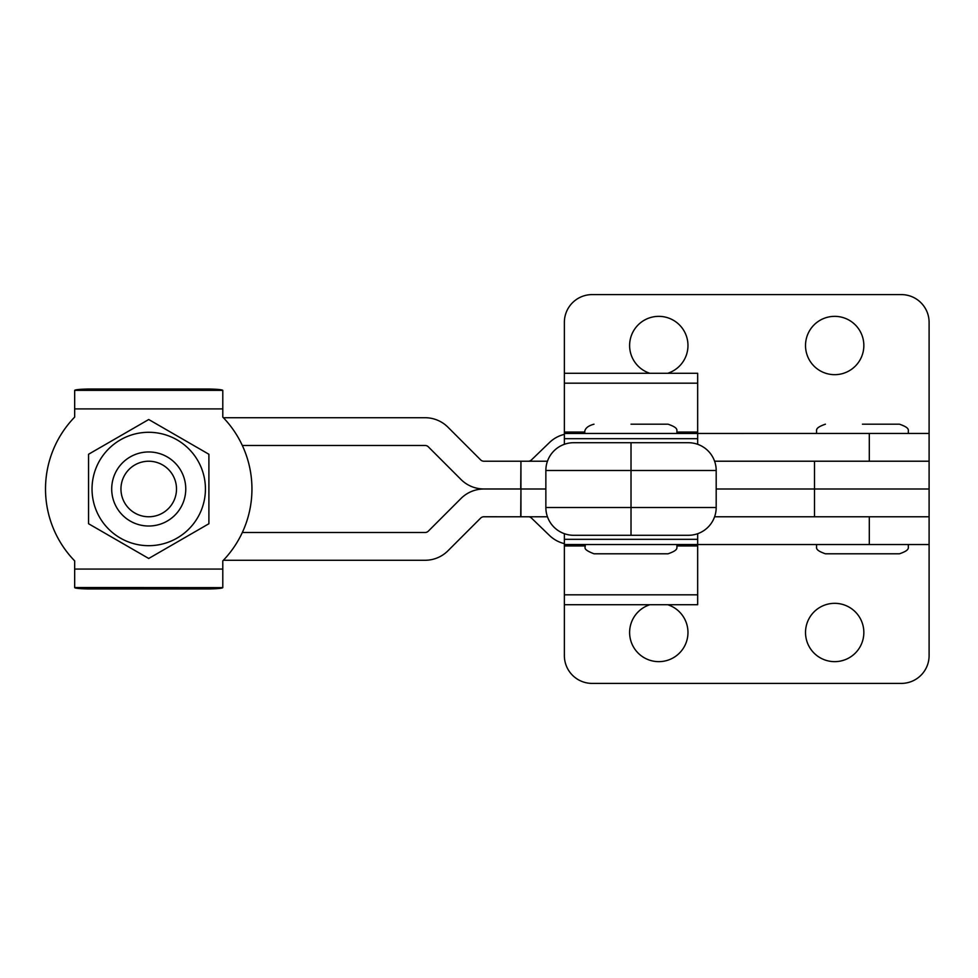 <?xml version="1.0" encoding="UTF-8"?>
<svg xmlns="http://www.w3.org/2000/svg" width="978" height="978" viewBox="0 0 978 978"><rect width="100%" height="100%" fill="white"/><g stroke="black" fill="none" stroke-linecap="round" stroke-linejoin="round"><path stroke-width="1.47" d="M834.674 661.641A29.157 29.157 0 0 1 805.517 632.485A29.157 29.157 0 0 1 834.674 603.328A29.157 29.157 0 0 1 863.843 632.485A29.157 29.157 0 0 1 834.674 661.641M667.681 604.71A29.157 29.157 0 0 1 658.793 661.641A29.157 29.157 0 0 1 649.905 604.71M714.6 516.775L929.1 516.775L814.503 516.775L814.503 489L716.189 489L814.503 489L814.503 461.225L714.6 461.225M869.308 516.775L869.308 544.538L929.1 544.538L929.1 489L814.503 489L929.1 489L929.1 461.225L814.503 461.225M929.1 544.538L929.1 655.627A27.775 27.775 0 0 1 901.325 683.402L592.142 683.402A27.775 27.775 0 0 1 564.367 655.627L564.367 604.71L697.669 604.71L697.669 544.538L869.308 544.538M748.097 544.538L743.463 544.538A13.888 12.029 -90 0 1 743.023 544.538M834.674 316.359A29.157 29.157 0 0 0 805.517 345.515A29.157 29.157 0 0 0 834.674 374.672A29.157 29.157 0 0 0 863.843 345.515A29.157 29.157 0 0 0 834.674 316.359M667.681 373.29A29.157 29.157 0 0 0 658.793 316.359A29.157 29.157 0 0 0 649.905 373.29M929.1 461.225L929.1 456.604M697.669 444.305L697.669 433.462L929.1 433.45L929.1 322.373A27.775 27.775 0 0 0 901.325 294.598L592.142 294.598A27.775 27.775 0 0 0 564.367 322.373L564.367 433.462L697.669 433.462L697.669 373.29L564.367 373.29M547.448 516.775L483.902 516.763A4.633 4.633 0 0 0 480.626 518.12L447.961 550.785A32.396 32.396 0 0 1 425.063 560.272L223.375 560.272A103.216 103.216 0 0 1 222.788 560.883A103.216 103.216 0 0 0 222.788 417.093A103.216 103.216 0 0 1 223.375 417.716L425.063 417.716A32.396 32.396 0 0 1 447.961 427.203L480.626 459.868A4.633 4.633 0 0 0 483.902 461.225L528.254 461.225A4.633 4.633 0 0 0 531.47 459.917L549.465 442.545A32.396 32.396 0 0 1 564.367 434.354M520.712 516.775L520.944 489L483.902 489A32.396 32.396 0 0 0 460.993 498.487L428.327 531.152A4.633 4.633 0 0 1 425.063 532.509L242.324 532.509A103.216 103.216 0 0 0 242.324 445.479L425.063 445.479A4.633 4.633 0 0 1 428.327 446.824L460.993 479.489A32.396 32.396 0 0 0 483.902 488.976L520.712 488.976L520.944 461.225L520.944 516.775M545.858 489L520.944 489L545.858 489M564.367 444.305L564.367 433.462M908.733 544.538C906.961 547.277 912.132 549.391 899.479 553.793L825.42 553.793C812.767 549.391 817.938 547.277 816.165 544.538M862.449 424.195L899.479 424.195L862.449 424.195M564.367 543.634A32.396 32.396 0 0 1 549.465 535.443L531.47 518.059A4.633 4.633 0 0 0 528.548 516.775M714.588 461.213L929.1 461.213L929.1 433.45M564.367 533.695L564.367 544.538L697.669 544.538L697.669 533.695M564.367 544.538L564.367 604.71M677.314 544.538C675.529 547.277 680.712 549.391 668.047 553.793L593.988 553.793C580.382 548.499 586.922 547.313 584.734 544.538M631.018 424.195L668.047 424.195L631.018 424.195M593.988 424.195C587.265 426.005 584.184 429.085 584.734 433.45L677.314 433.45C675.529 430.711 680.712 428.596 668.047 424.195M120.954 488.988A27.775 27.775 0 0 0 148.729 516.763A27.775 27.775 0 0 0 176.505 488.988A27.775 27.775 0 0 0 148.729 461.225A27.775 27.775 0 0 0 120.954 488.988M148.729 526.017A37.03 37.03 0 0 1 111.7 488.988A37.03 37.03 0 0 1 148.729 451.958A37.03 37.03 0 0 1 185.759 488.988A37.03 37.03 0 0 1 148.729 526.017M148.729 545.687A56.7 56.7 0 0 1 92.03 488.988A56.7 56.7 0 0 1 148.729 432.288A56.7 56.7 0 0 1 205.429 488.988A56.7 56.7 0 0 1 148.729 545.687M148.729 419.513L88.558 454.257L88.558 523.731L148.729 558.475L208.901 523.731L208.901 454.257L148.729 419.513M547.448 461.225L520.944 461.225M74.67 417.093A103.216 103.216 0 0 0 74.67 560.883A103.216 103.216 0 0 1 74.67 417.093L74.67 390.356L222.788 390.356C222.214 389.684 217.715 389.232 209.292 389.012L88.167 389.012C79.744 389.232 75.245 389.684 74.67 390.356L74.695 390.283M222.788 390.454L222.788 417.093M74.67 587.521L74.67 587.631C75.245 588.304 79.744 588.744 88.167 588.964L209.292 588.964C217.715 588.744 222.214 588.304 222.788 587.631L74.67 587.521L74.67 560.883M74.67 569.062L222.788 569.062L222.788 560.883M222.788 569.062L222.788 587.521M573.634 535.284A27.775 27.775 0 0 1 545.858 507.509L545.858 470.491A27.775 27.775 0 0 1 573.634 442.716L688.414 442.716A27.775 27.775 0 0 1 716.189 470.491L716.189 507.509A27.775 27.775 0 0 1 688.414 535.284L573.634 535.284A27.775 27.775 0 0 1 545.858 507.509L631.018 507.509L631.018 535.284M688.414 442.716A27.775 27.775 0 0 1 716.189 470.491L631.018 470.491L631.018 507.509L716.189 507.509A27.775 27.775 0 0 1 688.414 535.284M573.634 442.716A27.775 27.775 0 0 0 545.858 470.491L631.018 470.491L631.018 442.716M697.669 383.18L564.367 383.18M697.669 432.044L677.204 432.044M584.844 432.044L564.367 432.044M697.669 438.682L564.367 438.682M869.308 433.45L869.308 461.213M564.367 594.82L697.669 594.82M564.367 545.956L584.844 545.956M677.204 545.956L697.669 545.956M564.367 539.318L697.669 539.318M222.788 408.914L74.67 408.914M908.733 433.45C906.961 430.711 912.132 428.596 899.479 424.195M816.165 433.45C817.938 430.711 812.767 428.596 825.42 424.195"/></g></svg>
